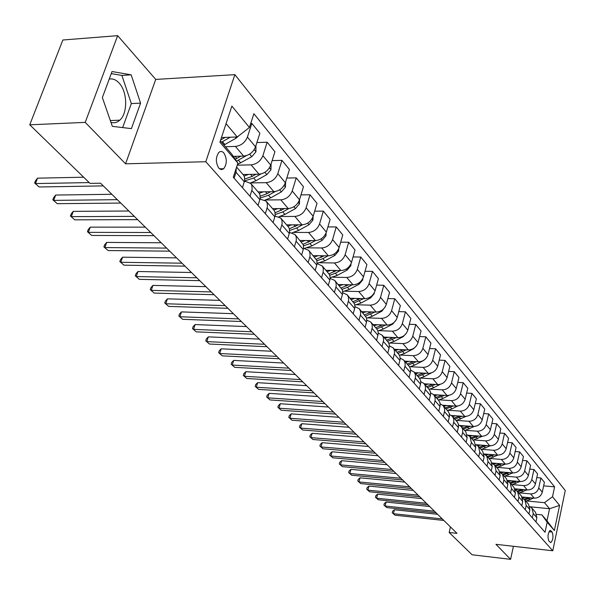 <?xml version="1.0" encoding="UTF-8"?>
<svg xmlns="http://www.w3.org/2000/svg" width="595" height="595" viewBox="0 0 595 595"><rect width="100%" height="100%" fill="white"/><g stroke="black" fill="none" stroke-linecap="round" stroke-linejoin="round"><path stroke-width="0.89" d="M110.953 122.332C114.166 123.314 117.111 122.592 119.788 120.168C127.925 113.273 127.531 91.727 119.074 83.01C115.995 79.708 112.715 78.391 109.227 79.083M218.834 168.154L221.266 169.582L223.705 168.72C227.082 163.878 227.126 158.62 223.839 152.952C222.195 151.182 220.529 150.996 218.856 152.409C215.539 157.325 215.531 162.576 218.834 168.154M117.654 35.663L85.226 122.377L125.567 163.818L155.734 79.41L117.654 35.663L62.862 39.999L29.75 124.801L90.024 183.394L100.562 183.201L456.99 533.358L449.166 532.488L472.095 554.778L510.592 559.337L513.426 546.299M155.734 79.41L234.876 74.658L565.25 490.511L552.785 550.777L205.803 161.728L234.876 74.658M552.153 532.071L550.226 530.383C547.861 533.098 547.4 536.638 548.835 541.004L550.747 542.655C553.105 539.977 553.573 536.445 552.153 532.071L548.969 531.729M552.51 496.758L559.59 505.386L554.369 530.547L547.169 522.187L541.896 514.876L547.006 520.818L549.549 508.718L544.477 502.686L552.51 496.758L554.585 486.859L253.894 113.712L249.424 127.479L237.256 136.976L226.063 123.656M220.366 140.844L231.686 154.016L237.888 163.06L233.292 177.25L545.05 532.272L547.169 522.187M237.888 163.06L219.919 142.19L231.879 106.103L249.424 127.479M85.226 122.377L29.75 124.801M125.567 163.818L205.803 161.728M552.785 550.777L495.962 544.313L510.592 559.337M450.474 526.954L449.166 532.488M530.16 506.799L549.549 508.718L559.59 505.386M541.896 514.876L536.712 514.348M249.997 196.276L252.139 189.314L251.819 185.119L250.792 183.483L245.75 181.52L244.404 181.542M265.333 213.739L267.4 206.859L267.229 203.17L266.032 201.08L260.015 199.117M280.126 230.577L282.127 223.794L281.933 220.143L280.736 218.06L275.054 216.074M294.399 246.843L296.34 240.142L296.132 236.52L294.934 234.46L289.564 232.459M308.195 262.551L310.077 255.932L309.846 252.354L308.656 250.302L303.562 248.293M317.105 263.607L322.215 265.98L323.353 268.605L323.107 272.272L329.838 280L330.18 277.359L329.444 274.533L322.081 265.801M526.88 500.975L544.477 502.686M522.113 496.981L534.243 498.149C538.356 498.134 541.041 496.148 542.298 492.199L544.41 482.277L540.877 477.956L536.794 477.592M519.874 492.891L530.643 493.91C534.779 493.887 537.478 491.894 538.743 487.922L540.877 477.956M514.935 488.8L527.282 489.953C531.432 489.923 534.154 487.915 535.426 483.928L537.582 473.91L533.968 469.477L529.766 469.12M512.697 484.613L523.593 485.609C527.772 485.579 530.502 483.556 531.789 479.54L533.968 469.477M507.55 480.418L520.149 481.556C524.344 481.519 527.088 479.481 528.39 475.45L530.591 465.335L526.887 460.79L522.574 460.433M505.341 476.126L516.363 477.108C520.588 477.064 523.347 475.011 524.664 470.957L526.887 460.79M499.956 471.82L512.831 472.951C517.07 472.899 519.851 470.838 521.175 466.763L523.429 456.544L519.628 451.888L515.188 451.531M497.799 467.425L508.956 468.384C513.217 468.332 516.021 466.257 517.353 462.159L519.628 451.888M492.147 463.007L505.334 464.122C509.618 464.063 512.436 461.973 513.783 457.853L516.081 447.529L512.183 442.754L507.617 442.405M490.072 458.507L501.362 459.444C505.668 459.377 508.502 457.272 509.863 453.13L512.183 442.754M484.114 453.97L497.643 455.071C501.972 454.997 504.82 452.877 506.196 448.719L508.546 438.292L504.553 433.391L499.852 433.041M482.136 449.359L493.567 450.274C497.918 450.192 500.789 448.057 502.173 443.87L504.553 433.391M478.722 456.737L479.786 452.148L478.447 446.384L475.851 444.703L489.759 445.789C494.133 445.7 497.011 443.55 498.409 439.341L500.812 428.809L496.713 423.781L491.872 423.439M473.999 439.973L485.572 440.865C489.968 440.769 492.876 438.604 494.281 434.372L496.713 423.781M468.146 435.235L481.66 436.254C486.078 436.15 489.001 433.971 490.421 429.724L492.883 419.081L488.673 413.912L483.683 413.577M465.647 430.334L477.369 431.204C481.809 431.092 484.747 428.891 486.189 424.622L488.673 413.912M460.024 425.514L473.345 426.474C477.815 426.355 480.767 424.146 482.225 419.847L484.739 409.085L480.418 403.789L475.279 403.462M457.064 420.442L468.934 421.282C473.427 421.156 476.402 418.925 477.867 414.603L480.418 403.789M451.553 415.511L464.807 416.426C469.321 416.284 472.318 414.046 473.798 409.702L476.372 398.829L471.932 393.384L466.636 393.064M448.251 410.282L460.277 411.093C464.814 410.944 467.834 408.683 469.329 404.317L471.932 393.384M442.769 405.232L456.038 406.102C460.597 405.946 463.631 403.67 465.149 399.275L467.782 388.29L463.222 382.697L457.756 382.384M439.199 399.847L451.382 400.621C455.971 400.457 459.028 398.167 460.552 393.741L463.222 382.697M433.666 394.671L447.024 395.489C451.635 395.318 454.706 393.012 456.253 388.565L458.953 377.461L454.26 371.704L448.623 371.406M429.887 389.115L442.234 389.851C446.875 389.673 449.969 387.345 451.531 382.875L454.26 371.704M424.257 383.797L437.756 384.578C442.42 384.392 445.536 382.042 447.105 377.55L449.872 366.319L445.053 360.406L439.222 360.124M420.308 378.085L432.833 378.784C437.518 378.584 440.657 376.219 442.249 371.697L445.053 360.406M414.581 372.626L428.221 373.355C432.937 373.147 436.09 370.767 437.697 366.222L440.538 354.865L435.577 348.782L429.553 348.514M410.461 366.743L423.157 367.398C427.894 367.175 431.078 364.772 432.699 360.198L435.577 348.782M404.622 361.128L418.411 361.812C423.179 361.582 426.377 359.164 428.021 354.561L430.929 343.084L425.819 336.822L419.594 336.569M400.323 355.066L413.198 355.676C417.988 355.431 421.215 352.999 422.874 348.365L425.819 336.822M394.373 349.295L408.311 349.927C413.131 349.674 416.381 347.22 418.054 342.564L421.037 330.954L415.779 324.506L409.338 324.275M389.881 343.04L402.941 343.605C407.791 343.337 411.063 340.868 412.759 336.182L415.779 324.506M383.82 337.105L397.914 337.685C402.785 337.41 406.08 334.911 407.798 330.203L410.855 318.466L405.44 311.825L398.776 311.609M379.134 330.664L392.38 331.177C397.289 330.887 400.606 328.366 402.339 323.628L405.44 311.825M372.953 324.55L387.196 325.078C392.127 324.773 395.474 322.237 397.222 317.47L400.368 305.599L394.782 298.75L387.88 298.564M368.052 317.909L381.499 318.362C386.46 318.05 389.822 315.491 391.599 310.694L394.782 298.75M361.753 311.616L376.152 312.078C381.142 311.743 384.534 309.169 386.326 304.342L389.554 292.331L383.797 285.273L376.642 285.117M356.621 304.759L370.276 305.153C375.296 304.811 378.71 302.215 380.525 297.359L383.797 285.273M350.195 298.274L364.765 298.668C369.815 298.311 373.251 295.693 375.088 290.806L378.405 278.661L372.47 271.38L365.04 271.253M344.832 291.193L358.696 291.535C363.776 291.156 367.249 288.516 369.101 283.599L372.47 271.38M338.28 284.514L353.014 284.841C358.123 284.455 361.611 281.785 363.486 276.846L366.899 264.552L360.771 257.033L353.066 256.943M332.664 277.203L346.751 277.471C351.89 277.069 355.416 274.377 357.312 269.401L360.771 257.033M325.986 270.316L340.883 270.561C346.052 270.145 349.6 267.43 351.519 262.425L355.029 249.982L348.7 242.225L340.69 242.18M320.103 262.759L334.42 262.953C339.619 262.521 343.196 259.784 345.137 254.742L348.7 242.225M313.29 255.649L328.358 255.82C333.587 255.367 337.187 252.607 339.157 247.535L342.765 234.943L336.235 226.933L327.904 226.933M307.124 247.84L321.679 247.959C326.945 247.49 330.575 244.701 332.568 239.599L336.235 226.933M300.17 240.499L315.409 240.581C320.705 240.09 324.364 237.286 326.38 232.147L330.099 219.406L323.345 211.121L314.681 211.173M293.707 232.422L308.507 232.459C313.833 231.946 317.522 229.112 319.567 223.943L323.345 211.121M286.604 224.843L302.029 224.828C307.384 224.3 311.103 221.444 313.171 216.245L317.001 203.341L310.017 194.773L300.988 194.885M279.829 216.483L294.882 216.424C300.282 215.881 304.03 212.988 306.127 207.752L310.017 194.773M272.577 208.644L288.181 208.533C293.61 207.967 297.381 205.052 299.508 199.786L303.457 186.726L296.228 177.86L286.82 178.039M265.467 199.994L280.788 199.838C286.255 199.251 290.062 196.305 292.212 191.002L296.228 177.86M258.066 191.88L273.849 191.664C279.345 191.054 283.183 188.087 285.362 182.747L289.438 169.53L281.956 160.352L272.131 160.605M250.592 182.925L266.196 182.658C271.729 182.025 275.597 179.028 277.813 173.651L281.956 160.352M243.035 174.521L259.004 174.194C264.574 173.547 268.471 170.512 270.718 165.105L274.92 151.725L267.162 142.212L256.899 142.547M237.197 165.202L251.075 164.86C256.676 164.183 260.617 161.126 262.886 155.682L267.162 142.212M233.307 156.381L243.623 156.091C249.26 155.392 253.232 152.298 255.53 146.824L259.874 133.273L251.834 123.41L250.733 123.455M225.431 146.734L235.404 146.415C241.079 145.686 245.081 142.562 247.416 137.043L251.834 123.41M221.459 137.534L237.256 136.976M535.961 521.927L536.869 517.68L535.522 512.295L532.049 508.279M554.585 486.859L543.644 485.862M532.346 517.806L533.261 513.537L531.915 508.123L529.84 506.65M528.962 513.954L529.885 509.662L528.538 504.233L524.983 500.112M525.251 509.729L526.188 505.415L524.842 499.956L522.7 498.454M521.785 505.78L522.73 501.451L521.384 495.962L517.732 491.745M517.985 501.451L518.937 497.093L517.591 491.589L515.382 490.057M514.43 497.405L515.396 493.024L514.05 487.491L510.302 483.162M510.532 492.965L511.507 488.562L510.16 483.006L507.885 481.444M506.888 488.807L507.87 484.389L506.524 478.804L502.678 474.364M502.887 484.256L503.883 479.808L502.537 474.2L500.187 472.609M499.146 479.994L500.15 475.531L498.811 469.894L494.862 465.335M495.04 475.323L496.059 470.831L494.72 465.171L492.288 463.55M491.202 470.95L492.229 466.435L490.89 460.746L486.836 456.06M486.985 466.153L488.026 461.616L486.688 455.896L484.174 454.253M483.043 461.668L484.099 457.101L482.761 451.36L478.596 446.548M474.676 452.126L475.755 447.514L474.416 441.728L470.132 436.775M470.228 447.068L471.322 442.427L469.99 436.611L467.291 434.9M466.071 442.33L467.179 437.667L465.84 431.821L461.437 426.734M461.504 437.132L462.717 431.977L462.665 429.248L461.296 426.57L458.5 424.83M457.228 432.268L458.529 426.615L458.299 423.915L457.31 421.981L452.505 416.418M452.535 426.92L453.784 421.706L453.74 418.954L452.356 416.247L449.463 414.484M448.147 421.914L449.47 416.203L449.247 413.473L448.258 411.532L443.32 405.812M443.32 416.418L444.591 411.152L444.554 408.363L443.171 405.641L440.166 403.841M438.798 411.271L440.159 405.5L439.943 402.741L438.946 400.777L433.867 394.902M433.829 405.619L435.138 400.286L435.109 397.475L433.718 394.73L430.602 392.901M429.181 400.323L430.579 394.485L430.371 391.696L429.367 389.718L424.146 383.671M424.071 394.5L425.485 388.624L425.284 385.828L423.997 383.5L420.754 381.64M419.282 389.056L420.717 383.143L420.516 380.331L419.512 378.338L414.142 372.113M414.023 383.061L415.474 377.118L415.28 374.285L413.986 371.942L410.617 370.06M409.092 377.446L410.565 371.473L410.372 368.625L409.367 366.617L403.834 360.213M403.67 371.273L405.165 365.263L404.979 362.4L403.678 360.042L400.167 358.13M398.59 365.494L400.108 359.447L399.922 356.569L398.91 354.546L393.213 347.949M393.005 359.127L394.545 353.043L394.366 350.158L393.064 347.778L389.398 345.836M387.769 353.17L389.323 347.049L389.152 344.148L388.141 342.103L382.273 335.312M382.012 346.61L383.589 340.459L383.425 337.536L382.116 335.134L378.294 333.178M376.613 340.459L378.294 333.26L377.907 330.894L376.739 328.931L385.664 325.019M370.678 333.698L372.299 327.473L372.143 324.52L370.826 322.103L366.832 320.125M365.107 327.354L366.751 321.092L366.453 317.678L359.335 308.835M358.971 320.378L360.644 314.071L360.496 311.096L359.179 308.649L354.999 306.656M353.222 313.825L354.918 307.489L354.635 304.038L347.316 294.949M346.892 306.618L348.618 300.244L348.484 297.232L347.16 294.77L342.779 292.762M340.957 299.858L342.698 293.439L342.43 289.958L334.903 280.617M334.42 292.413L336.19 285.957L336.071 282.915L334.747 280.431L330.143 278.423M328.284 285.429L329.838 280M321.523 277.731L323.107 272.272M315.186 270.509L317.038 263.927L316.793 260.372L308.812 250.488M301.635 255.076L303.539 248.42L303.324 244.82L295.098 234.646M287.608 239.108L289.579 232.362L289.378 228.733L288.486 227.03L280.899 218.246M273.09 222.567L275.121 215.74L274.942 212.065L274.05 210.355L266.196 201.266M258.044 205.431L260.141 198.522L259.978 194.81L259.093 193.078L250.956 183.669M242.44 187.67L244.612 180.664L244.471 176.916L243.586 175.175L236.587 167.083M234.103 178.173L236.007 172.275L236.327 167.887M547.006 520.818L554.369 530.547M102.362 97.558L112.336 126.348L131.413 128.624L140.576 103.121L131.168 74.836L112.031 71.541L102.362 97.558M122.652 127.575L131.346 103.59L121.871 75.416L111.265 73.609M121.871 75.416L131.168 74.836M131.346 103.59L140.576 103.121M437.585 514.296L394.403 509.751L393.414 513.708L442.293 518.922M395.05 515.218L392.239 512.764L395.05 515.218L443.848 520.447M392.239 512.764L392.64 511.187L394.403 509.751M525.623 497.316L522.581 498.03M533.633 498.089L525.891 501.169M528.791 497.621L524.016 499.205M524.835 499.949L530.666 497.799M429.672 506.524L386.118 502.054L385.099 506.04L434.417 511.179M386.78 507.587L383.931 505.103L386.78 507.587L436.009 512.741M383.931 505.103L384.34 503.511L386.118 502.054M421.572 498.565L377.632 494.17L376.598 498.201L426.347 503.251M378.316 499.785L375.43 497.264L378.316 499.785L427.976 504.85M375.43 497.264L375.847 495.657L377.632 494.17M413.28 490.414L368.945 486.1L367.889 490.168L418.077 495.129M369.644 491.79L366.721 489.231L369.644 491.79L419.743 496.765M366.721 489.231L367.145 487.61L368.945 486.1M518.595 489.142L515.344 489.886M526.82 489.908L518.892 493.084M521.837 489.447L517.055 491.061M517.814 491.834L523.771 489.626M511.395 480.76L508.093 481.534M519.837 481.526L511.722 484.806M514.72 481.065L509.893 482.724M510.614 483.527L516.705 481.243M504.01 472.177L500.908 472.936M512.682 472.936L504.374 476.32M507.423 472.475L502.522 474.178M503.236 475.011L509.461 472.653M404.771 482.062L360.049 477.83L358.971 481.943L409.605 486.807M360.771 483.601L357.803 481.013L360.771 483.601L411.316 488.488M357.803 481.013L358.235 479.369L360.049 477.83M496.446 463.371L493.471 464.122M501.362 459.444L505.334 464.122L496.84 467.618M499.949 463.669L494.943 465.431M495.68 466.279L502.046 463.847M396.062 473.501L350.938 469.366L349.83 473.516L400.926 478.276M351.675 475.212L348.67 472.586L351.675 475.212L402.681 480.001M348.67 472.586L349.109 470.935L350.938 469.366M387.129 464.725L341.597 460.686L340.466 464.873L392.023 469.529M342.356 466.621L339.306 463.959L342.356 466.621L393.823 471.299M339.306 463.959L339.76 462.285L341.597 460.686M377.966 455.725L332.017 451.791L330.865 456.023L382.89 460.56M332.806 457.808L329.712 455.108L332.806 457.808L384.734 462.374M329.712 455.108L330.173 453.42L332.017 451.791M368.573 446.495L322.207 442.673L321.025 446.942L373.526 451.36M323.011 448.779L319.872 446.034L323.011 448.779L375.415 453.219M319.872 446.034L320.348 444.331L322.207 442.673M358.926 437.02L312.137 433.316L310.925 437.63L363.917 441.921M312.963 439.512L309.779 436.73L312.963 439.512L365.858 443.825M309.779 436.73L310.263 435.005L312.137 433.316M488.688 454.342L485.803 455.093M497.851 455.086L489.12 458.7M492.288 454.632L487.171 456.454M487.922 457.324L494.438 454.811M480.73 445.075L477.889 445.841M490.168 445.804L481.191 449.552M484.427 445.365L479.198 447.247M479.972 448.139L486.643 445.543M472.556 435.57L469.73 436.343M482.3 436.276L473.062 440.166M476.357 435.86L471.017 437.801M471.813 438.716L478.64 436.031M464.174 425.812L461.326 426.608M474.245 426.481L464.725 430.527M468.087 426.094L462.62 428.103M463.438 429.047L470.437 426.265M455.569 415.786L452.669 416.604M466.011 416.411L456.157 420.635M459.585 416.061L454 418.144M454.833 419.111L462.01 416.232M349.027 427.292L301.799 423.714L300.564 428.08L354.047 432.223M302.662 430.007L299.426 427.18L302.662 430.007L356.041 434.179M299.426 427.18L299.925 425.44L301.799 423.714M446.726 405.493L443.773 406.333M457.585 406.043L451.873 408.936L447.358 410.476M450.861 405.76L445.142 407.917M445.997 408.906L453.36 405.924M338.86 417.303L291.2 413.86L289.929 418.27L343.91 422.264M292.078 420.248L288.798 417.385L292.078 420.248L345.963 424.28M288.798 417.385L289.304 415.622L291.2 413.86M437.637 394.909L434.633 395.779M448.987 395.363L442.888 398.464L438.314 400.041M441.899 395.177L436.038 397.401M436.923 398.427L444.472 395.333M328.418 407.047L280.312 403.745L279.01 408.2L333.498 412.038M281.219 410.238L277.887 407.322L281.219 410.238L335.602 414.105M277.887 407.322L278.408 405.545L280.312 403.745M428.296 384.035L425.239 384.928M440.24 384.325L433.651 387.702L429.025 389.309M432.684 384.288L426.682 386.601M427.589 387.65L435.347 384.437M317.685 396.508L269.126 393.355L267.795 397.854L322.802 401.528M270.063 399.944L266.679 396.984L270.063 399.944L324.959 403.648M266.679 396.984L267.207 395.192L269.126 393.355M418.687 372.849L415.57 373.772M431.457 372.879L424.153 376.635L419.468 378.271M423.216 373.087L417.058 375.49M417.995 376.568L425.961 373.236M306.656 385.672L257.635 382.674L256.274 387.226L311.795 390.722M258.602 389.375L255.166 386.371L258.602 389.375L314.019 392.901M255.166 386.371L255.709 384.548L257.635 382.674M408.81 361.336L405.634 362.288M425.589 358.8L423.424 360.577L414.38 365.248L409.591 366.937M413.473 361.567L407.159 364.058M408.125 365.166L416.314 361.708M295.313 374.523L245.824 371.704L244.426 376.3L300.482 379.603M246.821 378.509L243.325 375.452L246.821 378.509L302.773 381.849M243.325 375.452L243.883 373.615L245.824 371.704M398.635 349.488L395.4 350.477M416.336 345.993L413.48 348.774L404.325 353.534L399.386 355.274M403.455 349.704L396.977 352.292M397.966 353.437L406.385 349.838M283.644 363.054L233.679 360.414L232.243 365.07L288.843 368.164M234.713 367.338L231.158 364.229L234.713 367.338L291.193 370.477M231.158 364.229L231.73 362.377L233.679 360.414M271.625 351.251L221.184 348.811L219.719 353.512L276.853 356.39M222.247 355.847L218.64 352.686L222.247 355.847L279.278 358.77M218.64 352.686L219.22 350.812L221.184 348.811M259.256 339.105L208.324 336.867L206.822 341.619L264.515 344.267M209.433 344.022L205.751 340.809L209.433 344.022L267.014 346.721M205.751 340.809L206.353 338.912L208.324 336.867M246.516 326.581L195.093 324.565L193.546 329.377L251.797 331.772M196.231 331.854L192.49 328.581L196.231 331.854L254.37 334.301M192.49 328.581L193.107 326.662L195.093 324.565M233.381 313.684L181.46 311.899L179.869 316.763L238.692 318.898M182.635 319.314L178.835 315.982L182.635 319.314L241.347 321.508M178.835 315.982L179.467 314.041L181.46 311.899M219.845 300.378L167.411 298.846L165.774 303.762L225.178 305.622M168.63 306.395L164.756 303.004L168.63 306.395L227.915 308.314M164.756 303.004L165.41 301.04L167.411 298.846M205.877 286.656L152.93 285.392L151.249 290.367L211.24 291.929M154.194 293.082L150.245 289.631L154.194 293.082L214.059 294.704M150.245 289.631L150.922 287.638L152.93 285.392M191.464 272.495L137.995 271.513L136.27 276.549L196.848 277.791M139.297 279.345L135.281 275.827L139.297 279.345L199.764 280.654M135.281 275.827L135.972 273.819L137.995 271.513M176.574 257.873L122.577 257.196L120.807 262.291L181.988 263.191M123.938 265.177L119.84 261.592L123.938 265.177L184.993 266.144M119.84 261.592L120.554 259.561L122.577 257.196M161.2 242.767L106.669 242.41L104.839 247.565L166.63 248.1M108.074 250.547L103.902 246.895L108.074 250.547L169.739 251.157M103.902 246.895L104.638 244.835L106.669 242.41M145.306 227.149L90.239 227.141L88.35 232.362L150.751 232.504M91.69 235.442L87.443 231.715L91.69 235.442L153.971 235.665M87.443 231.715L88.194 229.633L90.239 227.141M128.862 211.002L73.252 211.359L71.311 216.639L134.329 216.372M74.762 219.83L70.426 216.03L74.762 219.83L137.661 219.644M70.426 216.03L71.199 213.917L73.252 211.359M111.853 194.29L55.692 195.048L53.684 200.389L117.334 199.675M57.261 203.683L52.836 199.801L57.261 203.683L120.778 203.059M52.836 199.801L53.632 197.674L55.692 195.048M220.105 168.802L220.091 169.196M83.657 177.206L37.515 178.165L35.455 183.572L89.183 182.576M39.151 186.979L34.629 183.022L39.151 186.979L103.299 185.893M222.939 168.735L222.946 169.248M34.629 183.022L35.455 180.865L37.515 178.165M388.163 337.283L384.861 338.31M406.489 333.059L403.246 336.621L393.972 341.471L388.84 343.27M393.139 337.491L386.482 340.184M387.509 341.359L396.173 337.618M377.379 324.714L374.01 325.777M396.181 319.902L392.707 324.104L383.306 329.042L377.922 330.924M382.518 324.907L375.683 327.704M366.26 311.758L362.824 312.858M385.389 306.589L381.849 311.207L372.321 316.243L366.617 318.213M371.578 311.929L364.549 314.844M365.613 316.101L374.835 312.033M354.799 298.4L351.288 299.538M374.27 292.837L374.233 293.647L370.648 297.909L360.987 303.041L354.91 305.109M360.302 298.549L353.066 301.591M354.099 302.9L363.679 298.638M342.98 284.618L339.395 285.801M362.794 278.631L362.749 279.866L359.097 284.194L349.31 289.43L342.772 291.609M348.677 284.745L341.225 287.921M342.162 289.296L347.495 287.325L352.173 284.819M330.775 270.398L327.116 271.625M350.953 263.935L350.886 265.653L347.183 270.041L337.253 275.381L330.188 277.672M336.681 270.494L328.99 273.812M329.779 275.269L335.387 273.209L340.318 270.554M318.184 255.709L314.435 256.981M338.726 248.725L338.644 250.971L334.873 255.426L324.803 260.878L317.113 263.288M324.305 255.776L316.287 259.256M316.927 260.803L322.877 258.639L328.083 255.813M305.168 240.529L301.338 241.853M326.105 232.957L326 235.806L322.163 240.335L311.944 245.899L304.543 248.338M311.527 240.559L303.093 244.248M303.576 245.869L309.958 243.578L315.454 240.581M291.721 224.836L287.801 226.219M313.059 216.595L312.933 220.135L309.021 224.732L298.66 230.421L292.19 232.764M298.326 224.828L289.378 228.748M289.698 230.451L296.6 228.019L302.424 224.821M277.813 208.607L273.797 210.05M299.575 199.578L299.419 203.929L295.44 208.6L284.916 214.408L278.891 216.714M284.685 208.555L275.113 212.735M275.262 214.505L282.789 211.924L289.006 208.488M263.421 191.806L259.264 193.323M285.615 181.929L285.436 187.157L281.375 191.902L270.703 197.845L264.916 200.136M270.569 191.709L267.096 193.65L260.26 196.179M260.223 198.009L268.494 195.279L275.188 191.553M248.517 174.409L244.114 176.031M271.089 163.908L270.956 169.798L266.82 174.618L255.984 180.694L250.302 183.007M255.969 174.261L252.25 176.351L244.783 179.05M244.56 180.925L253.701 178.039L260.982 173.948M255.924 145.611L255.954 151.814L251.745 156.716L237.427 164.503M240.856 156.165L235.278 159.252M236.55 161.111L246.456 155.6M239.123 135.519L236.111 138.152L223.973 145.039M225.2 137.4L220.641 140.004M221.518 142.183L230.258 137.222M530.643 493.91L534.243 498.149M523.593 485.609L527.282 489.953M516.363 477.108L520.149 481.556M508.956 468.384L512.831 472.951M493.567 450.274L497.643 455.071M485.572 440.865L489.759 445.789M477.369 431.204L481.66 436.254M468.934 421.282L473.345 426.474M460.277 411.093L464.807 416.426M451.382 400.621L456.038 406.102M442.234 389.851L447.024 395.489M432.833 378.784L437.756 384.578M423.157 367.398L428.221 373.355M413.198 355.676L418.411 361.812M402.941 343.605L408.311 349.927M392.38 331.177L397.914 337.685M381.499 318.362L387.196 325.078M370.276 305.153L376.152 312.078M358.696 291.535L364.765 298.668M346.751 277.471L353.014 284.841M334.42 262.953L340.883 270.561M321.679 247.959L328.358 255.82M308.507 232.459L315.409 240.581M294.882 216.424L302.029 224.828M280.788 199.838L288.181 208.533M266.196 182.658L273.849 191.664M251.075 164.86L259.004 174.194M235.404 146.415L243.623 156.091M538.743 487.922L542.298 492.199M533.261 513.537L536.869 517.68M526.188 505.415L529.885 509.662M531.789 479.54L535.426 483.928M518.937 497.093L522.73 501.451M524.664 470.957L528.39 475.45M511.507 488.562L515.396 493.024M517.353 462.159L521.175 466.763M503.883 479.808L507.87 484.389M509.863 453.13L513.783 457.853M496.059 470.831L500.15 475.531M502.173 443.87L506.196 448.719M488.026 461.616L492.229 466.435M494.281 434.372L498.409 439.341M479.786 452.148L484.099 457.101M486.189 424.622L490.421 429.724M471.322 442.427L475.755 447.514M477.867 414.603L482.225 419.847M462.62 432.446L467.179 437.667M469.329 404.317L473.798 409.702M453.68 422.182L458.366 427.552M460.552 393.741L465.149 399.275M444.487 411.628L449.299 417.154M451.531 382.875L456.253 388.565M435.034 400.77L439.988 406.452M442.249 371.697L447.105 377.55M425.306 389.599L430.401 395.452M432.699 360.198L437.697 366.222M415.288 378.1L420.531 384.125M422.874 348.365L428.021 354.561M404.972 366.252L410.372 372.455M412.759 336.182L418.054 342.564M394.344 354.055L399.907 360.444M402.339 323.628L407.798 330.203M383.381 341.471L389.123 348.06M391.599 310.694L397.222 317.47M372.083 328.5L378.004 335.297M380.525 297.359L386.326 304.342M360.421 315.112L366.535 322.126M369.101 283.599L375.088 290.806M348.387 301.293L354.694 308.537M357.312 269.401L363.486 276.846M335.952 287.021L342.467 294.503M345.137 254.742L351.519 262.425M332.568 239.599L339.157 247.535M309.824 257.018L316.785 265.013M319.567 223.943L326.38 232.147M296.079 241.243L303.286 249.513M306.127 207.752L313.171 216.245M281.851 224.91L289.311 233.478M292.212 191.002L299.508 199.786M267.118 207.997L274.845 216.863M277.813 173.651L285.362 182.747M251.849 190.459L259.859 199.66M262.886 155.682L270.718 165.105M236.007 172.275L244.314 181.817M247.416 137.043L255.53 146.824M549.787 530.591L550.977 530.718M529.937 499.889L528.888 498.67M521.227 489.745L520.893 489.358M522.975 491.782L521.904 490.533M514.058 481.392L513.701 480.968M515.85 483.482L514.749 482.203M506.709 472.824L506.323 472.378M508.546 474.974L507.423 473.657M499.175 464.048L498.759 463.565M501.064 466.249L499.904 464.903M491.448 455.049L491.001 454.528M493.381 457.302L492.199 455.926M483.527 445.819L483.051 445.261M485.513 448.124L484.293 446.711M475.39 436.343L474.884 435.748M477.428 438.716L476.186 437.258M467.045 426.615L466.502 425.975M469.135 429.047L467.856 427.56M458.477 416.626L457.89 415.95M460.619 419.125L459.31 417.601M449.671 406.37L449.046 405.641M451.873 408.936L450.527 407.367M440.62 395.824L439.958 395.058M442.888 398.464L441.497 396.85M431.315 384.987L430.616 384.169M433.651 387.702L432.223 386.043M421.751 373.839L421.007 372.968M424.153 376.635L422.681 374.924M411.911 362.377L411.115 361.448M414.38 365.248L412.87 363.493M401.781 350.574L400.941 349.592M404.325 353.534L402.77 351.719M220.931 168.779L221.652 169.597M391.354 338.421L390.461 337.38M393.972 341.471L392.373 339.604M380.614 325.904L379.662 324.796M383.306 329.042L381.655 327.124M392.707 324.104L392.35 323.68M369.54 313.007L368.536 311.832M372.321 316.243L370.618 314.264M381.849 311.207L381.373 310.642M358.123 299.709L357.06 298.459M360.987 303.041L359.239 301.003M370.648 297.909L370.045 297.195M362.749 279.739L362.407 279.323M346.35 285.987L345.219 284.67M349.31 289.43L347.495 287.325M359.097 284.194L358.368 283.324M350.894 265.519L350.41 264.939M334.204 271.833L332.999 270.435M337.253 275.381L335.387 273.209M347.183 270.041L346.305 269M338.652 250.837L338.027 250.079M321.657 257.211L320.385 255.731M324.803 260.878L322.877 258.639M334.873 255.426L333.847 254.214M326.008 235.672L325.22 234.728M308.693 242.106L307.347 240.536M311.944 245.899L309.958 243.578M322.163 240.335L320.973 238.922M312.94 220.001L311.988 218.856M295.291 226.502L293.863 224.836M298.66 230.421L296.6 228.019M309.021 224.732L307.667 223.125M299.426 203.787L298.296 202.434M281.435 210.355L279.925 208.592M284.916 214.408L282.789 211.924M295.44 208.6L293.9 206.77M285.436 187.016L284.12 185.432M267.096 193.65L265.496 191.783M270.703 197.845L268.494 195.279M281.375 191.902L279.643 189.85M270.963 169.657L269.438 167.827M252.25 176.351L250.554 174.372M255.984 180.694L253.701 178.039M266.82 174.618L264.887 172.319M255.962 151.666L254.221 149.576M236.87 158.426L235.07 156.329M240.737 162.933L238.372 160.174M251.745 156.716L249.588 154.15M224.932 144.518L222.478 141.655M236.111 138.152L235.181 137.051M110.343 120.584L119.788 120.168M219.518 168.816L223.705 168.72M370.983 322.282L376.739 328.931"/></g></svg>
